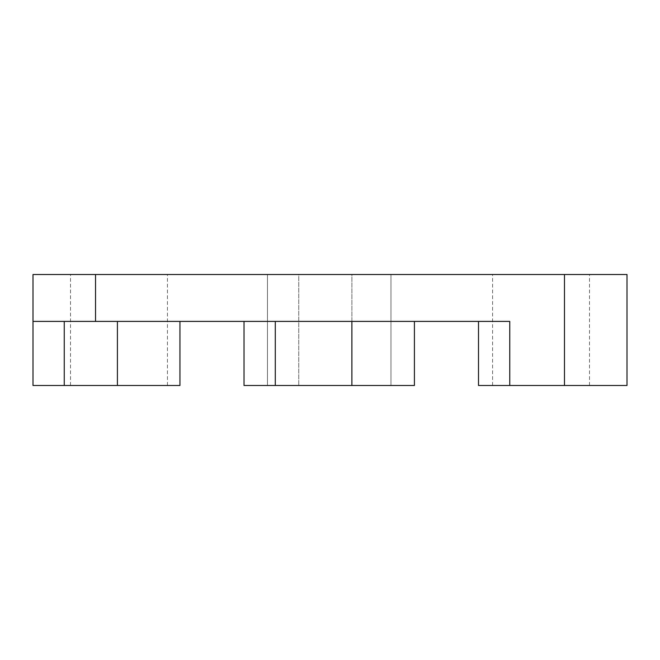 <?xml version="1.0" encoding="UTF-8"?>
<svg xmlns="http://www.w3.org/2000/svg" width="660" height="660" viewBox="0 0 660 660"><rect width="100%" height="100%" fill="white"/><g stroke="black" fill="none" stroke-linecap="round" stroke-linejoin="round"><path stroke-width="0.49" stroke-dasharray="3.3 2.47" d="M267.473 385.489L298.741 385.489L267.473 385.489L267.473 274.51L267.473 385.489L267.473 274.51L298.741 274.51L267.473 274.51M351.887 321.403L275.286 321.403L351.887 321.403L351.887 385.489L298.741 385.489L351.887 385.489L351.887 274.51L298.741 274.51L298.741 385.489L298.741 274.51L390.959 274.51L390.959 385.489L351.887 385.489L390.959 385.489L390.959 274.51L351.887 274.51L351.887 385.489L414.414 385.489L414.414 321.403L351.887 321.403L414.414 321.403M390.959 385.489L390.959 274.51M179.941 321.403L117.414 321.403L179.941 321.403L179.941 385.489L179.941 321.403M478.5 321.403L478.5 385.489L509.759 385.489L509.759 321.403L95.527 321.403L95.527 274.51L33 274.51L33 321.403L64.259 321.403L33 321.403L33 385.489L179.941 385.489M76.444 385.489L167.434 385.489L76.444 385.489M76.444 274.51L167.434 274.51L76.444 274.51M498.498 385.489L589.487 385.489L498.498 385.489M498.498 274.51L589.487 274.51L498.498 274.51M117.414 321.403L64.259 321.403L117.414 321.403L117.414 385.489M244.027 385.489L244.027 321.403L275.286 321.403L244.027 321.403L244.027 385.489L351.887 385.489M509.759 385.489L627 385.489L627 274.51L95.527 274.51M627 385.489L627 274.51M33 321.403L95.527 321.403M64.259 321.403L64.259 385.489M275.286 321.403L275.286 385.489M564.473 385.489L564.473 274.51M167.434 385.489L167.434 274.51M70.513 385.489L70.513 274.51M589.487 385.489L589.487 274.51M492.566 385.489L492.566 274.51"/><path stroke-width="0.99" d="M414.414 385.489L414.414 321.403L414.414 385.489L244.027 385.489L244.027 321.403M179.941 321.403L179.941 385.489L33 385.489L33 321.403L95.527 321.403L95.527 274.51L627 274.51L627 385.489L478.5 385.489L478.5 321.403M509.759 385.489L509.759 321.403L95.527 321.403M33 321.403L33 274.51L95.527 274.51M351.887 321.403L351.887 385.489M117.414 321.403L117.414 385.489M64.259 321.403L64.259 385.489M275.286 321.403L275.286 385.489M564.473 385.489L564.473 274.51"/></g></svg>
